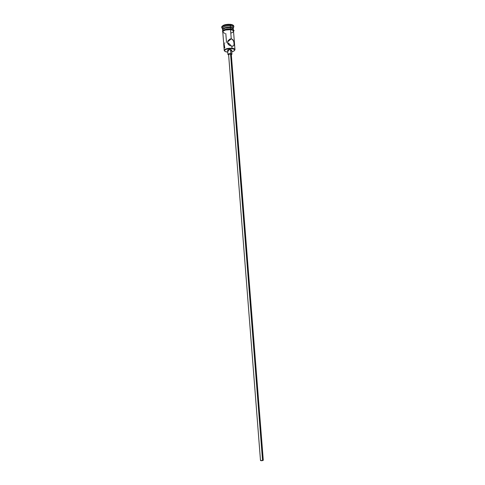 <?xml version="1.0" encoding="UTF-8"?>
<svg xmlns="http://www.w3.org/2000/svg" width="485" height="485" viewBox="0 0 485 485"><rect width="100%" height="100%" fill="white"/><g stroke="black" fill="none" stroke-linecap="round" stroke-linejoin="round"><path stroke-width="0.73" d="M231.994 48.233C227.501 48.124 224.919 48.888 224.228 50.519L224.761 51.21L224.228 50.488C224.967 48.87 227.556 48.118 231.994 48.233L231.83 46.172L229.072 45.081L228.035 44.044L227.544 42.68L228.18 40.516L230.563 38.879L231.909 39.03L232.994 39.849L234.116 42.625L233.928 45.39L233.024 46.081L231.83 46.172L231.994 48.233C233.849 48.451 234.843 48.924 234.976 49.64L234.564 50.44L234.473 49.434L231.891 48.591L231.994 48.233L231.891 48.591L226.228 49.246L225.022 49.882L224.567 50.925L225.222 51.531L227.386 52.071C225.64 51.871 224.682 51.434 224.519 50.761C225.173 49.215 227.629 48.488 231.891 48.591C233.685 48.803 234.631 49.264 234.734 49.955C234.655 50.707 233.667 51.313 231.769 51.786L234.194 50.804L234.982 49.67C234.879 48.936 233.879 48.458 231.994 48.233M228.95 54.684L228.605 54.459L228.865 54.102L230.533 53.853L228.593 54.411L260.5 460.453L262.567 460.641L230.533 53.853L231.284 54.205L230.533 53.853L262.567 460.641L263.282 460.229L261.506 460.75L260.566 460.556L260.827 460.162M230.514 49.652C228.859 49.615 227.889 49.894 227.61 50.501L229.356 49.67L231.533 49.985L230.514 49.652L230.83 53.629L230.514 49.652M228.635 54.92L227.92 54.465C228.199 53.871 229.169 53.593 230.83 53.629L231.951 54.144L231.533 54.611L231.951 54.211L231.684 53.841L229.672 53.647L227.986 54.265L228.635 54.92M233.515 31.185L232.806 30.282L230.527 29.633L231.254 38.861L227.617 41.783L231.254 38.861L230.527 29.633C226.089 29.488 223.512 30.282 222.785 32.022L224.228 50.488M227.926 43.019L228.617 43.335L227.926 43.019M229.247 43.735L228.617 43.335L229.247 43.735M230.266 44.759L229.805 44.208L230.266 44.759M230.727 45.923L230.593 45.39L230.727 45.923M222.512 28.439C223.07 26.62 225.64 25.784 230.229 25.923L230.339 27.251C225.755 27.111 223.179 27.942 222.609 29.749L222.597 29.652C223.324 27.894 225.901 27.093 230.339 27.251L230.478 25.008C225.307 24.85 222.415 25.796 221.79 27.845L222.524 28.718L221.772 27.724C222.585 25.735 225.489 24.826 230.478 25.008L230.423 24.341C225.44 24.165 222.536 25.074 221.718 27.069L221.772 27.724M233.364 29.209L233.333 28.906C233.285 28.075 232.285 27.524 230.339 27.251C232.194 27.506 233.188 28.021 233.327 28.809L230.369 27.645L230.466 28.936L230.369 27.645C225.937 27.493 223.355 28.294 222.627 30.046L222.694 30.913M233.327 28.809L233.224 27.487C233.085 26.705 232.091 26.178 230.229 25.923C225.798 25.766 223.221 26.572 222.494 28.336L222.597 29.652M222.815 32.465L222.548 31.179C223.549 29.579 226.204 28.833 230.508 28.942L230.557 29.609L227.416 29.633L224.525 30.325L222.882 31.452L222.809 32.337C222.997 30.422 225.58 29.512 230.557 29.609L230.502 28.948C225.507 28.851 222.93 29.767 222.76 31.689M230.557 29.609C232.733 29.924 233.728 30.549 233.54 31.495L232.867 30.27L230.557 29.609M227.386 52.071L227.732 52.101L227.386 52.071M231.636 50.246L230.678 50.864M228.665 51.022L227.629 50.573M221.778 27.33L221.9 26.42L223.724 25.147L228.126 24.262L232.309 24.771L233.485 25.475L233.782 26.348M233.843 26.772L233.794 26.117C233.637 25.226 232.515 24.638 230.423 24.341L230.478 25.008C232.564 25.299 233.685 25.887 233.843 26.772L233.255 27.875L233.843 26.899C233.8 25.947 232.679 25.317 230.478 25.008L230.229 25.923C232.188 26.202 233.182 26.76 233.224 27.596L233.843 26.899M233.176 29.803L233.352 29.403M233.43 30.07L233.364 29.203C233.224 28.421 232.224 27.9 230.369 27.645L225.27 28.063L223.155 29.076L222.627 30.058M222.682 30.27L222.912 30.622M233.521 30.713L233.255 29.943L231.412 29.1M229.496 28.876L224.476 29.664L222.827 30.791L222.718 31.598M230.836 33.156L232.958 32.168L233.509 31.373M234.976 49.64L233.515 31.173C233.376 30.403 232.382 29.888 230.527 29.633L225.428 30.052L223.306 31.058L222.785 32.028M222.833 32.246L224.919 33.423M232.473 46.184L229.714 45.487L227.701 43.401L227.811 41.195L229.878 39.079L231.909 39.03L233.709 41.11L234.17 44.693L233.467 45.875L232.473 46.184M226.513 42.48L225.81 33.568M224.173 44.117L224.785 48.009M224.894 42.947L224.555 43.238M231.278 54.241L230.969 54.526M262.912 459.998L263.276 460.192M227.61 50.501L227.92 54.459M221.79 27.845L222.5 28.433M230.611 28.954C233.54 30.028 234.625 30.597 233.855 30.652L233.552 31.622M231.024 38.848L227.683 41.534M231.642 50.185L231.951 54.144M231.284 54.199L263.282 460.229"/></g></svg>
